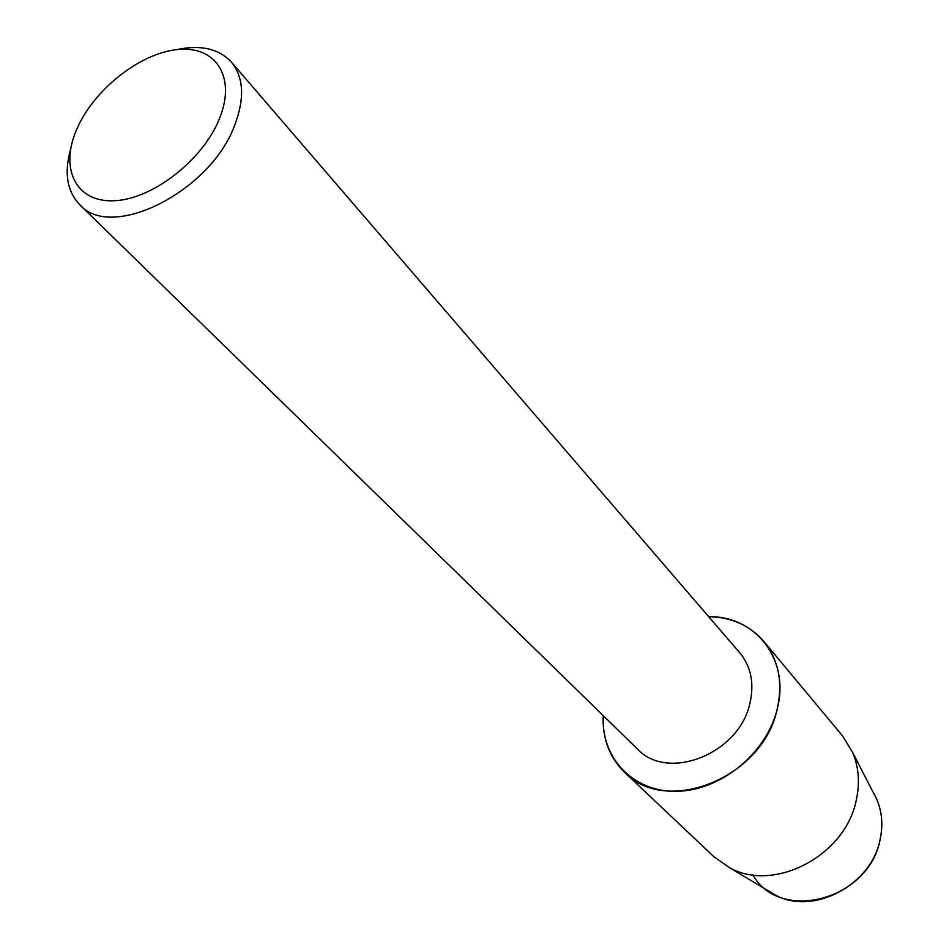 <?xml version="1.0" encoding="UTF-8"?>
<svg xmlns="http://www.w3.org/2000/svg" width="949" height="949" viewBox="0 0 949 949"><rect width="100%" height="100%" fill="white"/><g stroke="black" fill="none" stroke-linecap="round" stroke-linejoin="round"><path stroke-width="1.42" d="M768.275 890.814L775.214 894.954C812.712 915.975 871.407 885.405 880.103 839.521C883.175 825.25 882.096 811.905 876.852 799.485L873.163 792.296C881.443 806.342 883.756 822.083 880.103 839.521C869.32 899.877 779.936 923.436 752.925 874.883M176.395 49.668C200.547 44.484 218.875 48.636 231.39 62.124L739.71 652.722C751.074 666.566 754.467 683.482 749.852 703.482C739.129 753.909 667.491 782.047 637.325 748.891L79.669 204.64C66.988 191.307 63.986 172.742 70.677 148.969M777.124 709.389C766.46 753.459 720.445 790.861 676.661 791.3C632.781 792.19 600.693 757.468 603.267 715.653C602.307 738.441 609.388 757.302 624.513 772.237C665.878 816.508 762.925 777.919 777.124 709.389C790.41 659.982 755.76 615.794 708.666 616.66C731.465 617.123 749.84 625.367 763.815 641.405C778.702 660.029 783.139 682.699 777.124 709.389M231.39 62.124C243.632 77.213 244.83 97.996 234.984 124.473C211.188 191.366 111.341 241.544 79.669 204.64M219.67 118.091C203.525 159.491 153.192 198.97 114.793 200.702C76.134 203.05 59.36 168.969 76.667 129.479C93.441 90.013 139.657 53.227 177.475 49.55C215.518 45.279 236.396 76.655 219.67 118.091M763.815 641.405L842.487 735.807L852.593 752.343C858.809 767.148 860.019 783.115 856.235 800.28C845.452 855.535 774.289 892.855 729.698 867.789L713.826 856.662L624.513 772.237M775.214 894.954L729.698 867.789M876.852 799.485L852.593 752.343"/></g></svg>
